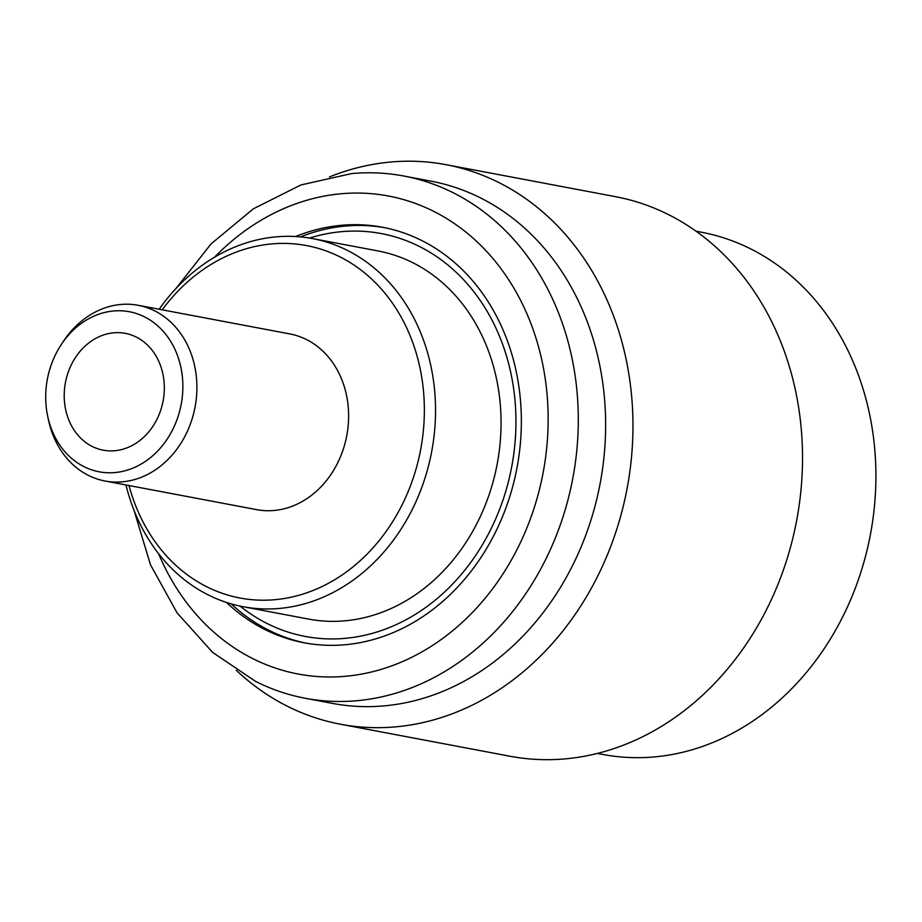 <?xml version="1.0" encoding="UTF-8"?>
<svg xmlns="http://www.w3.org/2000/svg" width="922" height="922" viewBox="0 0 922 922"><rect width="100%" height="100%" fill="white"/><g stroke="black" fill="none" stroke-linecap="round" stroke-linejoin="round"><path stroke-width="1.38" d="M159.057 414.658A59.434 49.696 -79.3 0 0 125.3 333.361A59.434 49.696 -79.3 0 0 69.484 368.881A59.434 49.696 -79.3 0 0 103.241 450.178A59.434 49.696 -79.3 0 0 159.057 414.658M52.911 360.41A81.436 68.078 -79.3 0 0 47.725 416.444A81.436 68.078 -79.3 0 0 106.779 472.709A81.436 68.078 -79.3 0 0 175.641 423.129A81.436 68.078 -79.3 0 0 151.611 321.063A81.436 68.078 -79.3 0 0 61.301 344.517A81.436 68.078 -79.3 0 0 52.911 360.41M47.725 416.444L48.532 420.248A89.411 74.751 -79.3 0 0 105.016 481.007A89.411 74.751 -79.3 0 0 188.975 427.589A89.411 74.751 -79.3 0 0 138.196 305.297A89.411 74.751 -79.3 0 0 63.445 341.278L61.301 344.517M105.016 481.007L256.731 509.659A89.411 74.751 -79.3 0 0 340.691 456.229A89.411 74.751 -79.3 0 0 289.911 333.948L138.196 305.297M129.022 485.548A179.341 149.929 -79.3 0 0 261.007 600.187A179.341 149.929 -79.3 0 0 408.458 490.861A179.341 149.929 -79.3 0 0 359.05 268.602A179.341 149.929 -79.3 0 0 162.203 309.827M125.98 484.972A187.304 156.59 -79.3 0 0 243.028 606.699A187.304 156.59 -79.3 0 0 418.922 494.78A187.304 156.59 -79.3 0 0 312.535 238.591A187.304 156.59 -79.3 0 0 159.16 309.262M243.028 606.699L308.547 619.077A187.304 156.59 -79.3 0 0 484.442 507.146A187.304 156.59 -79.3 0 0 378.055 250.957L312.535 238.591M240.066 606.111A204.995 171.377 -79.3 0 0 497.765 513.957A204.995 171.377 -79.3 0 0 480.512 300.895A204.995 171.377 -79.3 0 0 309.562 238.06M231.215 603.898A211.426 176.747 -79.3 0 0 306.069 643.13M226.478 602.446A211.426 176.747 -79.3 0 0 304.076 642.772A211.426 176.747 -79.3 0 0 502.605 516.435A211.426 176.747 -79.3 0 0 382.538 227.261A211.426 176.747 -79.3 0 0 295.582 236.516M384.532 227.653A211.426 176.747 -79.3 0 0 300.514 236.896M134.07 510.454L150.459 564.713L177.047 612.83L212.648 652.407L255.578 681.393A265.732 222.156 -79.3 0 0 305.205 698.254A265.732 222.156 -79.3 0 0 554.733 539.462A265.732 222.156 -79.3 0 0 403.824 176.021A265.732 222.156 -79.3 0 0 351.466 173.613L300.929 184.953L253.354 208.821L211.034 243.927L175.987 288.482M158.561 553.626A243.235 203.347 -79.3 0 0 341.636 676.587A243.235 203.347 -79.3 0 0 526.577 528.686A243.235 203.347 -79.3 0 0 471.638 236.896A243.235 203.347 -79.3 0 0 214.538 257.203M305.205 698.254L332.531 703.405A265.732 222.156 -79.3 0 0 582.07 544.625A265.732 222.156 -79.3 0 0 431.15 181.185L403.824 176.021M236.309 670.317A284.714 238.014 -79.3 0 0 340.356 724.208A284.714 238.014 -79.3 0 0 607.713 554.076A284.714 238.014 -79.3 0 0 446.018 164.669A284.714 238.014 -79.3 0 0 329.477 176.909M340.356 724.208L509.912 756.224A284.714 238.014 -79.3 0 0 777.269 586.092A284.714 238.014 -79.3 0 0 615.573 196.686L446.018 164.669M597.398 753.424L602.815 754.45A265.732 222.156 -79.3 0 0 852.343 595.658A265.732 222.156 -79.3 0 0 701.423 232.217L696.018 231.192"/></g></svg>

